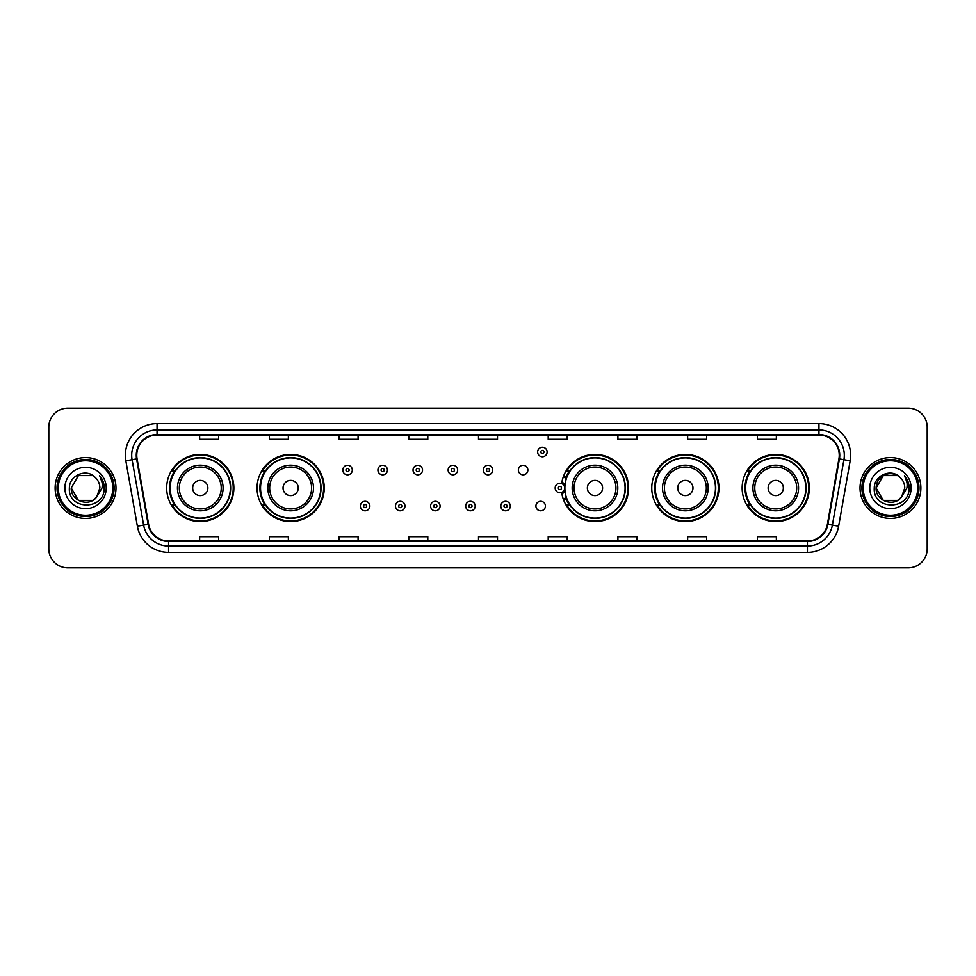 <?xml version="1.0" encoding="UTF-8"?>
<svg xmlns="http://www.w3.org/2000/svg" width="976" height="976" viewBox="0 0 976 976"><rect width="100%" height="100%" fill="white"/><g stroke="black" fill="none" stroke-linecap="round" stroke-linejoin="round"><path stroke-width="1.46" d="M742.138 488A33.587 33.587 0 0 0 775.725 521.587A33.587 33.587 0 0 0 809.324 488A33.587 33.587 0 0 0 775.725 454.413A33.587 33.587 0 0 0 742.138 488M651.761 488A33.587 33.587 0 0 0 685.359 521.587A33.587 33.587 0 0 0 718.946 488A33.587 33.587 0 0 0 685.359 454.413A33.587 33.587 0 0 0 651.761 488M561.688 492.416A33.587 33.587 0 0 0 597.19 521.513A33.587 33.587 0 0 0 628.568 488A33.587 33.587 0 0 0 597.19 454.487A33.587 33.587 0 0 0 561.688 483.584M257.054 488A33.587 33.587 0 0 0 290.641 521.587A33.587 33.587 0 0 0 324.239 488A33.587 33.587 0 0 0 290.641 454.413A33.587 33.587 0 0 0 257.054 488M166.676 488A33.587 33.587 0 0 0 200.275 521.587A33.587 33.587 0 0 0 233.862 488A33.587 33.587 0 0 0 200.275 454.413A33.587 33.587 0 0 0 166.676 488M535.909 506.068A4.758 4.758 0 0 0 540.667 510.814A4.758 4.758 0 0 0 545.413 506.068A4.758 4.758 0 0 0 540.667 501.31A4.758 4.758 0 0 0 535.909 506.068M518.354 470.066A4.758 4.758 0 0 0 523.112 474.812A4.758 4.758 0 0 0 527.87 470.066A4.758 4.758 0 0 0 523.112 465.308A4.758 4.758 0 0 0 518.354 470.066M174.741 505.117A30.732 30.732 0 0 1 174.741 470.883M265.106 505.117A30.732 30.732 0 0 1 265.106 470.883M569.447 505.117A30.732 30.732 0 0 1 566.275 498.98M659.825 505.117A30.732 30.732 0 0 1 659.825 470.883M750.19 505.117A30.732 30.732 0 0 1 750.19 470.883M566.275 477.02A30.732 30.732 0 0 1 569.447 470.883M48.8 427.159L48.8 548.841A19.008 19.008 0 0 0 67.808 567.849L908.192 567.849A19.008 19.008 0 0 0 927.2 548.841L927.2 427.159A19.008 19.008 0 0 0 908.192 408.151L67.808 408.151A19.008 19.008 0 0 0 48.8 427.159L48.8 548.841M55.132 488A30.427 30.427 0 0 0 85.559 518.427A30.427 30.427 0 0 0 115.973 488A30.427 30.427 0 0 0 85.559 457.573A30.427 30.427 0 0 0 55.132 488A30.427 30.427 0 0 0 85.559 518.427A30.427 30.427 0 0 0 115.973 488A30.427 30.427 0 0 0 85.559 457.573A30.427 30.427 0 0 0 55.132 488M860.027 488A30.427 30.427 0 0 0 890.441 518.427A30.427 30.427 0 0 0 920.868 488A30.427 30.427 0 0 0 890.441 457.573A30.427 30.427 0 0 0 860.027 488A30.427 30.427 0 0 0 890.441 518.427A30.427 30.427 0 0 0 920.868 488A30.427 30.427 0 0 0 890.441 457.573A30.427 30.427 0 0 0 860.027 488M136.762 455.292A20.276 20.276 0 0 1 157.051 435.015L818.949 435.015A20.276 20.276 0 0 1 838.921 458.818L827.392 524.222A20.276 20.276 0 0 1 807.42 540.985L168.58 540.985A20.276 20.276 0 0 1 148.608 524.222L137.079 458.818A20.276 20.276 0 0 1 136.762 455.292M136.262 455.292A20.789 20.789 0 0 0 136.579 458.903L148.108 524.307A20.789 20.789 0 0 0 168.58 541.485L807.42 541.485A20.789 20.789 0 0 0 827.892 524.307L839.421 458.903A20.789 20.789 0 0 0 818.949 434.515L157.051 434.515A20.789 20.789 0 0 0 136.262 455.292M125.843 460.806A31.683 31.683 0 0 1 157.051 423.608L818.949 423.608A31.683 31.683 0 0 1 850.157 460.806L838.628 526.21A31.683 31.683 0 0 1 807.42 552.392L168.58 552.392A31.683 31.683 0 0 1 137.372 526.21L125.843 460.806L132.077 459.696A25.352 25.352 0 0 1 157.051 429.952L818.949 429.952A25.352 25.352 0 0 1 843.923 459.696L832.382 525.1A25.352 25.352 0 0 1 807.42 546.048L168.58 546.048A25.352 25.352 0 0 1 143.618 525.1L132.077 459.696A25.352 25.352 0 0 1 131.699 455.292M908.192 408.151L67.808 408.151M67.808 567.849L908.192 567.849M927.2 548.841L927.2 427.159M827.892 524.307L832.382 525.1L843.923 459.696L850.157 460.806M478.496 435.015L478.496 439.31L497.504 439.31L497.504 435.015M408.773 435.015L408.773 439.31L427.793 439.31L427.793 435.015M339.062 435.015L339.062 439.31L358.082 439.31L358.082 435.015M269.352 435.015L269.352 439.31L288.359 439.31L288.359 435.015M199.641 435.015L199.641 439.31L218.648 439.31L218.648 435.015M548.207 435.015L548.207 439.31L567.227 439.31L567.227 435.015M617.918 435.015L617.918 439.31L636.938 439.31L636.938 435.015M687.641 435.015L687.641 439.31L706.648 439.31L706.648 435.015M757.352 435.015L757.352 439.31L776.359 439.31L776.359 435.015M497.504 540.985L497.504 536.69L478.496 536.69L478.496 540.985M427.793 540.985L427.793 536.69L408.773 536.69L408.773 540.985M358.082 540.985L358.082 536.69L339.062 536.69L339.062 540.985M288.359 540.985L288.359 536.69L269.352 536.69L269.352 540.985M218.648 540.985L218.648 536.69L199.641 536.69L199.641 540.985M567.227 540.985L567.227 536.69L548.207 536.69L548.207 540.985M636.938 540.985L636.938 536.69L617.918 536.69L617.918 540.985M706.648 540.985L706.648 536.69L687.641 536.69L687.641 540.985M776.359 540.985L776.359 536.69L757.352 536.69L757.352 540.985M92.72 500.407A14.323 14.323 0 0 0 96.587 497.138L96.295 497.479C88.548 507.41 70.492 500.737 71.236 488L78.397 475.593M112.813 488A27.255 27.255 0 0 0 85.559 460.745A27.255 27.255 0 0 0 58.304 488A27.255 27.255 0 0 0 85.559 515.255A27.255 27.255 0 0 0 112.813 488M114.082 488A28.524 28.524 0 0 0 85.559 459.476A28.524 28.524 0 0 0 57.035 488A28.524 28.524 0 0 0 85.559 516.524A28.524 28.524 0 0 0 114.082 488M96.587 497.138L92.72 500.407L78.397 500.407L71.236 488L78.397 475.593L92.72 475.593L94.94 477.179C86.156 467.955 69.223 475.556 69.381 488C67.771 510.119 103.627 510.692 104.212 489.074L104.237 488C104.188 483.303 102.626 479.179 99.552 475.617C101.894 479.46 102.712 483.584 102.016 488L96.587 497.138L92.72 500.407L78.397 500.407L71.236 488L78.397 500.407L92.72 500.407L96.587 497.138L99.881 488C99.808 483.681 98.161 480.07 94.94 477.179M64.892 488A20.667 20.667 0 0 0 85.559 508.667A20.667 20.667 0 0 0 106.225 488A20.667 20.667 0 0 0 85.559 467.333A20.667 20.667 0 0 0 64.892 488M99.686 475.776L104.237 488.537M99.552 475.617L103.285 482.095M207.876 488A7.601 7.601 0 0 0 200.275 480.399A7.601 7.601 0 0 0 192.662 488A7.601 7.601 0 0 0 200.275 495.601A7.601 7.601 0 0 0 207.876 488M223.089 488A22.814 22.814 0 0 0 200.275 465.186A22.814 22.814 0 0 0 177.449 488A22.814 22.814 0 0 0 200.275 510.814A22.814 22.814 0 0 0 223.089 488A22.814 22.814 0 0 1 200.275 510.814A22.814 22.814 0 0 1 177.449 488M230.373 488A30.11 30.11 0 0 0 200.275 457.89A30.11 30.11 0 0 0 170.166 488A30.11 30.11 0 0 0 200.275 518.11A30.11 30.11 0 0 0 230.373 488M233.227 488A32.952 32.952 0 0 1 172.105 505.117L175.155 505.117A30.39 30.39 0 0 0 230.653 488.073A30.39 30.39 0 0 0 175.155 470.883L172.105 470.883A32.952 32.952 0 0 1 233.227 488M298.253 488A7.601 7.601 0 0 0 290.641 480.399A7.601 7.601 0 0 0 283.04 488A7.601 7.601 0 0 0 290.641 495.601A7.601 7.601 0 0 0 298.253 488M313.467 488A22.814 22.814 0 0 0 290.641 465.186A22.814 22.814 0 0 0 267.827 488A22.814 22.814 0 0 0 290.641 510.814A22.814 22.814 0 0 0 313.467 488A22.814 22.814 0 0 1 290.641 510.814A22.814 22.814 0 0 1 267.827 488M320.75 488A30.11 30.11 0 0 0 290.641 457.89A30.11 30.11 0 0 0 260.543 488A30.11 30.11 0 0 0 290.641 518.11A30.11 30.11 0 0 0 320.75 488M323.605 488A32.952 32.952 0 0 1 262.483 505.117L265.533 505.117A30.39 30.39 0 0 0 321.031 488.073A30.39 30.39 0 0 0 265.533 470.883L262.483 470.883A32.952 32.952 0 0 1 323.605 488M602.582 488A7.601 7.601 0 0 0 594.982 480.399A7.601 7.601 0 0 0 587.369 488A7.601 7.601 0 0 0 594.982 495.601A7.601 7.601 0 0 0 602.582 488M617.796 488A22.814 22.814 0 0 0 594.982 465.186A22.814 22.814 0 0 0 572.168 488A22.814 22.814 0 0 0 594.982 510.814A22.814 22.814 0 0 0 617.796 488A22.814 22.814 0 0 1 594.982 510.814A22.814 22.814 0 0 1 572.168 488M625.079 488A30.11 30.11 0 0 0 594.982 457.89A30.11 30.11 0 0 0 564.872 488A30.11 30.11 0 0 0 594.982 518.11A30.11 30.11 0 0 0 625.079 488M627.934 488A32.952 32.952 0 0 1 566.812 505.117L569.874 505.117A30.39 30.39 0 0 0 625.372 488.073A30.39 30.39 0 0 0 569.874 470.883L566.812 470.883A32.952 32.952 0 0 1 627.934 488M692.96 488A7.601 7.601 0 0 0 685.359 480.399A7.601 7.601 0 0 0 677.747 488A7.601 7.601 0 0 0 685.359 495.601A7.601 7.601 0 0 0 692.96 488M708.173 488A22.814 22.814 0 0 0 685.359 465.186A22.814 22.814 0 0 0 662.533 488A22.814 22.814 0 0 0 685.359 510.814A22.814 22.814 0 0 0 708.173 488A22.814 22.814 0 0 1 685.359 510.814A22.814 22.814 0 0 1 662.533 488M715.457 488A30.11 30.11 0 0 0 685.359 457.89A30.11 30.11 0 0 0 655.25 488A30.11 30.11 0 0 0 685.359 518.11A30.11 30.11 0 0 0 715.457 488M718.312 488A32.952 32.952 0 0 1 657.19 505.117L660.24 505.117A30.39 30.39 0 0 0 715.737 488.073A30.39 30.39 0 0 0 660.24 470.883L657.19 470.883A32.952 32.952 0 0 1 718.312 488M783.338 488A7.601 7.601 0 0 0 775.725 480.399A7.601 7.601 0 0 0 768.124 488A7.601 7.601 0 0 0 775.725 495.601A7.601 7.601 0 0 0 783.338 488M798.551 488A22.814 22.814 0 0 0 775.725 465.186A22.814 22.814 0 0 0 752.911 488A22.814 22.814 0 0 0 775.725 510.814A22.814 22.814 0 0 0 798.551 488A22.814 22.814 0 0 1 775.725 510.814A22.814 22.814 0 0 1 752.911 488M805.834 488A30.11 30.11 0 0 0 775.725 457.89A30.11 30.11 0 0 0 745.627 488A30.11 30.11 0 0 0 775.725 518.11A30.11 30.11 0 0 0 805.834 488M808.689 488A32.952 32.952 0 0 1 747.567 505.117L750.617 505.117A30.39 30.39 0 0 0 806.115 488.073A30.39 30.39 0 0 0 750.617 470.883L747.567 470.883A32.952 32.952 0 0 1 808.689 488M897.603 500.407A14.323 14.323 0 0 0 901.47 497.138L897.603 500.407L883.28 500.407L876.119 488L883.28 475.593L897.603 475.593L899.823 477.179C891.039 467.955 874.106 475.556 874.264 488C872.654 510.119 908.51 510.692 909.095 489.074L909.12 488C909.071 483.303 907.509 479.179 904.435 475.617C906.777 479.46 907.595 483.584 906.899 488L901.47 497.138L897.603 500.407L883.28 500.407L876.119 488L883.28 500.407L897.603 500.407L901.47 497.138L897.603 500.407L883.28 500.407L876.119 488C875.374 500.737 893.43 507.41 901.177 497.479L898.262 500.005M917.696 488A27.255 27.255 0 0 0 890.441 460.745A27.255 27.255 0 0 0 863.187 488A27.255 27.255 0 0 0 890.441 515.255A27.255 27.255 0 0 0 917.696 488M918.965 488A28.524 28.524 0 0 0 890.441 459.476A28.524 28.524 0 0 0 861.918 488A28.524 28.524 0 0 0 890.441 516.524A28.524 28.524 0 0 0 918.965 488M901.47 497.138L904.764 488C904.691 483.681 903.044 480.07 899.823 477.179M869.775 488A20.667 20.667 0 0 0 890.441 508.667A20.667 20.667 0 0 0 911.108 488A20.667 20.667 0 0 0 890.441 467.333A20.667 20.667 0 0 0 869.775 488M897.603 475.593A14.323 14.323 0 0 0 876.119 488M904.569 475.776L909.12 488.537M904.435 475.617L908.168 482.095M352.312 470.066A4.758 4.758 0 0 1 347.554 474.812A4.758 4.758 0 0 1 342.808 470.066A4.758 4.758 0 0 1 347.554 465.308A4.758 4.758 0 0 1 352.312 470.066A4.758 4.758 0 0 0 347.554 465.308A4.758 4.758 0 0 0 342.808 470.066M387.423 470.066A4.758 4.758 0 0 1 382.665 474.812A4.758 4.758 0 0 1 377.919 470.066A4.758 4.758 0 0 1 382.665 465.308A4.758 4.758 0 0 1 387.423 470.066A4.758 4.758 0 0 0 382.665 465.308A4.758 4.758 0 0 0 377.919 470.066M422.535 470.066A4.758 4.758 0 0 1 417.777 474.812A4.758 4.758 0 0 1 413.031 470.066A4.758 4.758 0 0 1 417.777 465.308A4.758 4.758 0 0 1 422.535 470.066A4.758 4.758 0 0 0 417.777 465.308A4.758 4.758 0 0 0 413.031 470.066M457.646 470.066A4.758 4.758 0 0 1 452.888 474.812A4.758 4.758 0 0 1 448.13 470.066A4.758 4.758 0 0 1 452.888 465.308A4.758 4.758 0 0 1 457.646 470.066A4.758 4.758 0 0 0 452.888 465.308A4.758 4.758 0 0 0 448.13 470.066M492.758 470.066A4.758 4.758 0 0 1 488 474.812A4.758 4.758 0 0 1 483.242 470.066A4.758 4.758 0 0 1 488 465.308A4.758 4.758 0 0 1 492.758 470.066A4.758 4.758 0 0 0 488 465.308A4.758 4.758 0 0 0 483.242 470.066M547.133 451.998A4.758 4.758 0 0 1 542.375 456.756A4.758 4.758 0 0 1 537.63 451.998A4.758 4.758 0 0 1 542.375 447.252A4.758 4.758 0 0 1 547.133 451.998A4.758 4.758 0 0 0 542.375 447.252A4.758 4.758 0 0 0 537.63 451.998M360.364 506.068A4.758 4.758 0 0 1 365.109 501.31A4.758 4.758 0 0 1 369.867 506.068A4.758 4.758 0 0 1 365.109 510.814A4.758 4.758 0 0 1 360.364 506.068A4.758 4.758 0 0 0 365.109 510.814A4.758 4.758 0 0 0 369.867 506.068M395.475 506.068A4.758 4.758 0 0 1 400.221 501.31A4.758 4.758 0 0 1 404.979 506.068A4.758 4.758 0 0 1 400.221 510.814A4.758 4.758 0 0 1 395.475 506.068A4.758 4.758 0 0 0 400.221 510.814A4.758 4.758 0 0 0 404.979 506.068M430.587 506.068A4.758 4.758 0 0 1 435.333 501.31A4.758 4.758 0 0 1 440.091 506.068A4.758 4.758 0 0 1 435.333 510.814A4.758 4.758 0 0 1 430.587 506.068A4.758 4.758 0 0 0 435.333 510.814A4.758 4.758 0 0 0 440.091 506.068M465.686 506.068A4.758 4.758 0 0 1 470.444 501.31A4.758 4.758 0 0 1 475.202 506.068A4.758 4.758 0 0 1 470.444 510.814A4.758 4.758 0 0 1 465.686 506.068A4.758 4.758 0 0 0 470.444 510.814A4.758 4.758 0 0 0 475.202 506.068M500.798 506.068A4.758 4.758 0 0 1 505.556 501.31A4.758 4.758 0 0 1 510.314 506.068A4.758 4.758 0 0 1 505.556 510.814A4.758 4.758 0 0 1 500.798 506.068A4.758 4.758 0 0 0 505.556 510.814A4.758 4.758 0 0 0 510.314 506.068M563.652 475.885A12.676 12.676 0 0 1 566.824 477.362M555.173 488A4.758 4.758 0 0 1 559.931 483.242A4.758 4.758 0 0 1 564.689 488A4.758 4.758 0 0 1 559.931 492.758A4.758 4.758 0 0 1 555.173 488A4.758 4.758 0 0 0 559.931 492.758A4.758 4.758 0 0 0 564.689 488M566.824 498.638A12.676 12.676 0 0 1 563.652 500.115A12.676 12.676 0 0 0 566.824 498.638M818.949 423.608L818.949 434.515M132.077 459.696L136.579 458.903M168.58 552.392L168.58 541.485M807.42 541.485L807.42 552.392M137.372 526.21L148.108 524.307M839.421 458.903L843.923 459.696M157.051 423.608L157.051 434.515M832.382 525.1L838.628 526.21M221.235 488A20.96 20.96 0 0 0 200.275 467.04A20.96 20.96 0 0 0 179.316 488A20.96 20.96 0 0 0 200.275 508.96A20.96 20.96 0 0 0 221.235 488M311.6 488A20.96 20.96 0 0 0 290.641 467.04A20.96 20.96 0 0 0 269.681 488A20.96 20.96 0 0 0 290.641 508.96A20.96 20.96 0 0 0 311.6 488M615.941 488A20.96 20.96 0 0 0 594.982 467.04A20.96 20.96 0 0 0 574.022 488A20.96 20.96 0 0 0 594.982 508.96A20.96 20.96 0 0 0 615.941 488M706.319 488A20.96 20.96 0 0 0 685.359 467.04A20.96 20.96 0 0 0 664.4 488A20.96 20.96 0 0 0 685.359 508.96A20.96 20.96 0 0 0 706.319 488M796.684 488A20.96 20.96 0 0 0 775.725 467.04A20.96 20.96 0 0 0 754.765 488A20.96 20.96 0 0 0 775.725 508.96A20.96 20.96 0 0 0 796.684 488M345.968 470.066A1.586 1.586 0 0 0 347.554 471.652A1.586 1.586 0 0 0 349.14 470.066A1.586 1.586 0 0 0 347.554 468.48A1.586 1.586 0 0 0 345.968 470.066M381.079 470.066A1.586 1.586 0 0 0 382.665 471.652A1.586 1.586 0 0 0 384.251 470.066A1.586 1.586 0 0 0 382.665 468.48A1.586 1.586 0 0 0 381.079 470.066M416.191 470.066A1.586 1.586 0 0 0 417.777 471.652A1.586 1.586 0 0 0 419.363 470.066A1.586 1.586 0 0 0 417.777 468.48A1.586 1.586 0 0 0 416.191 470.066M451.302 470.066A1.586 1.586 0 0 0 452.888 471.652A1.586 1.586 0 0 0 454.474 470.066A1.586 1.586 0 0 0 452.888 468.48A1.586 1.586 0 0 0 451.302 470.066M486.414 470.066A1.586 1.586 0 0 0 488 471.652A1.586 1.586 0 0 0 489.586 470.066A1.586 1.586 0 0 0 488 468.48A1.586 1.586 0 0 0 486.414 470.066M540.789 451.998A1.586 1.586 0 0 0 542.375 453.584A1.586 1.586 0 0 0 543.961 451.998A1.586 1.586 0 0 0 542.375 450.412A1.586 1.586 0 0 0 540.789 451.998M366.695 506.068A1.586 1.586 0 0 0 365.109 504.482A1.586 1.586 0 0 0 363.523 506.068A1.586 1.586 0 0 0 365.109 507.642A1.586 1.586 0 0 0 366.695 506.068M401.807 506.068A1.586 1.586 0 0 0 400.221 504.482A1.586 1.586 0 0 0 398.635 506.068A1.586 1.586 0 0 0 400.221 507.642A1.586 1.586 0 0 0 401.807 506.068M436.919 506.068A1.586 1.586 0 0 0 435.333 504.482A1.586 1.586 0 0 0 433.747 506.068A1.586 1.586 0 0 0 435.333 507.642A1.586 1.586 0 0 0 436.919 506.068M472.03 506.068A1.586 1.586 0 0 0 470.444 504.482A1.586 1.586 0 0 0 468.858 506.068A1.586 1.586 0 0 0 470.444 507.642A1.586 1.586 0 0 0 472.03 506.068M507.142 506.068A1.586 1.586 0 0 0 505.556 504.482A1.586 1.586 0 0 0 503.97 506.068A1.586 1.586 0 0 0 505.556 507.642A1.586 1.586 0 0 0 507.142 506.068M565.043 491.184A6.027 6.027 0 0 1 561.871 493.697M566.385 478.594A11.407 11.407 0 0 0 563.213 477.081M561.517 488A1.586 1.586 0 0 0 559.931 486.414A1.586 1.586 0 0 0 558.345 488A1.586 1.586 0 0 0 559.931 489.586A1.586 1.586 0 0 0 561.517 488M563.213 498.919A11.407 11.407 0 0 0 566.385 497.406M561.871 482.303A6.027 6.027 0 0 1 565.043 484.816"/></g></svg>
